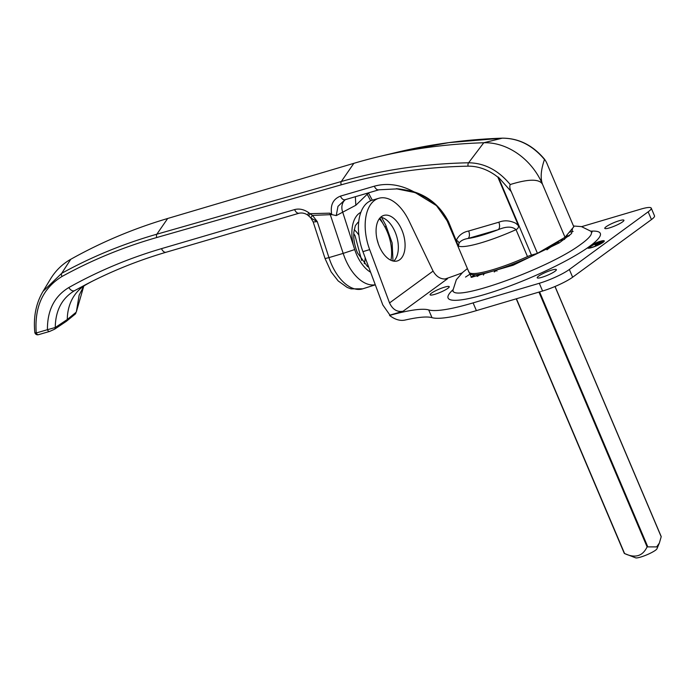 <?xml version="1.0" encoding="UTF-8"?>
<svg xmlns="http://www.w3.org/2000/svg" width="696" height="696" viewBox="0 0 696 696"><rect width="100%" height="100%" fill="white"/><g stroke="black" fill="none" stroke-linecap="round" stroke-linejoin="round"><path stroke-width="1.04" d="M437.158 206.286L447.154 220.876L468.878 272.058A53.418 8.726 -23 0 0 527.49 256.589A5.933 0.966 157 0 1 531.448 255.101L537.442 253.353L565.022 237.275L573.808 226.765L547.595 165.013C546.499 162.168 545.464 160.324 544.481 159.488L544.924 159.68C533.049 145.36 518.868 138.191 502.39 138.165A2.845 1.418 -91.9 0 1 502.555 138.173M468.634 231.011C463.005 232.133 458.908 235.178 456.332 240.163A5.933 3.097 -161.4 0 1 459.073 243.087C460.717 240.729 463.693 239.198 468.017 238.484A47.476 7.752 157 0 0 498.179 229.697A5.933 3.437 73.8 0 0 498.797 222.224L468.634 231.011A5.933 3.437 -106.2 0 1 468.017 238.484L498.179 229.697C506.297 226.304 512.247 226.296 516.023 229.654L527.49 256.589M537.442 253.353L511.238 191.609C509.777 188.781 509.446 186.424 510.22 184.536C498.38 170.259 484.503 163.003 468.599 162.786C424.482 163.664 382.052 169.902 341.31 181.517L156.852 234.195C123.357 243.774 91.628 256.815 61.683 273.328A2.845 1.705 61.1 0 0 62.048 276.46C42.917 288.127 34.322 306.953 36.244 332.966A2.845 1.653 73.8 0 0 38.428 334.698L49.625 331.435A2.845 1.653 -106.2 0 1 49.625 331.435A2.845 1.653 -106.2 0 1 47.432 329.704L36.244 332.966A2.845 0.992 173.9 0 1 34.8 332.262A2.845 0.992 173.9 0 1 34.8 332.227M49.694 331.418A2.845 1.653 -106.2 0 1 49.633 331.435L54.462 329.286A2.845 2.14 -123.8 0 0 55.262 327.52L47.432 329.704C47.267 310.364 54.392 296.313 68.8 287.552C97.962 271.214 128.864 258.242 161.507 248.637L294.599 209.583A5.933 3.445 -106.4 0 0 299.176 213.194A5.933 3.445 -106.4 0 1 299.176 213.194C302.438 212.611 305.413 213.341 308.111 215.377A5.933 1.401 125.6 0 0 308.128 215.395M54.41 329.33A2.845 2.14 -123.8 0 0 54.471 329.295L66.372 321.308L75.116 314.192A2.845 2.453 -129.2 0 0 75.934 312.408L67.277 319.507L55.262 327.52C55.445 310.599 61.874 298.314 74.55 290.667L85.547 284.707M65.859 321.552L67.277 319.507A53.418 43.222 53.8 0 1 78.796 290.171A53.418 43.222 53.8 0 1 86.313 284.507A670.648 542.645 53.8 0 1 91.446 281.671M75.064 314.227A2.845 2.453 -129.2 0 0 75.116 314.192L76.412 311.634L83.772 286.082M76.403 311.564L79.135 295.2L83.842 286.03M43.204 291.067L50.46 279.07A83.085 67.234 53.8 0 1 70.766 259.286A700.324 566.657 53.8 0 1 167.684 218.483L353.846 163.334A700.324 566.657 -126.2 0 1 378.65 156.687A700.324 566.657 -126.2 0 1 483.772 142.75A59.351 48.024 53.8 0 1 542.61 184.484L565.022 237.275M70.766 259.286L61.683 273.328L42.995 291.415M447.154 220.876A53.418 8.726 -23 0 0 448.128 221.806L436.453 205.616L413.937 191.835C400.33 184.562 387.124 182.683 374.326 186.197L340.44 196.133A5.933 3.445 -106.4 0 0 345.016 199.743A5.933 3.445 -106.4 0 0 345.033 199.743L337.978 206.364L336.246 215.603L331.853 214.603L329.782 213.159L343.189 253.387L354.708 249.56A32.425 18.305 73.5 0 0 356.439 254.205A32.425 18.305 73.5 0 0 370.62 272.249M531.448 255.101L498.327 177.089L497.84 177.106L518.45 225.678L515.779 223.285C509.881 220.423 504.217 220.066 498.797 222.224M497.84 177.106L495.395 175.27C486.6 169.119 477.491 166.083 468.069 166.161A2.845 1.505 -91.1 0 1 468.599 162.786L483.772 142.75L502.242 138.182C518.442 138.182 532.527 145.281 544.481 159.488C540.844 170.007 540.218 178.341 542.61 184.484C539.635 178.768 528.838 178.785 510.22 184.536M299.245 213.176A5.933 3.445 -106.4 0 1 299.184 213.194L166.083 252.248A5.933 3.445 -106.4 0 1 166.083 252.248A5.933 3.445 -106.4 0 1 161.507 248.637M309.094 216.151A5.933 1.087 -50 0 1 309.085 216.143A5.933 1.087 -50 0 1 309.99 213.681L308.65 212.637C303.961 209.392 299.271 208.374 294.599 209.583M308.65 212.637A5.933 1.401 125.6 0 0 308.102 215.377L311.042 218.083A5.933 1.314 -41.2 0 1 312.495 215.412L309.99 213.681L329.782 213.159M311.042 218.083L317.263 221.606L312.495 215.412L331.853 214.603M310.729 217.752L313.2 221.998L317.263 221.606L328.947 257.616L343.189 253.387A41.116 23.203 73.5 0 0 375.275 284.742M399.33 189.164L414.033 192.357M516.023 229.654A53.418 8.726 157 0 1 458.412 246.036L448.52 221.754C440.672 206.625 429.136 196.646 413.937 191.835C406.49 190.06 400.626 189.016 396.337 188.712M436.453 205.616C429.632 199.447 422.185 195.045 414.103 192.4L396.694 188.851M344.224 200.039L344.807 199.796M345.416 199.63A11.867 9.735 -117.8 0 0 342.71 212.176L355.821 205.268L355.36 196.716M355.821 205.268L367.201 194.262A11.867 9.396 45.9 0 1 366.801 193.357M370.69 200.77L367.201 194.262L368.384 192.888L372.325 200.204M336.246 215.603L342.71 212.176L354.708 249.56M390.952 260.278A32.425 18.305 73.5 0 0 385.106 227.331L382.626 222.981A32.642 18.427 73.5 0 0 379.32 218.753M518.45 225.678C518.624 227.566 517.815 228.871 516.04 229.602M498.327 177.08L511.238 191.609M448.52 221.754L458.412 246.036L459.073 243.087M378.65 156.687L397.077 152.267L448.894 142.619L502.242 138.182A2.845 1.418 -91.9 0 1 502.39 138.165C466.259 139.391 431.129 144.098 397.016 152.285M516.319 298.793L624.59 553.546C635.126 558.47 642.625 556.243 647.097 546.882L656.659 546.899L659.364 543.054L661.191 536.738L554.973 286.508M624.59 553.546L516.432 298.758M659.364 543.054L656.954 548.779A11.754 1.923 157 0 1 655.467 550.266A11.754 1.923 157 0 1 644.522 555.747A11.754 1.923 157 0 1 635.622 557.835L624.347 553.459M561.95 239.067A53.174 8.683 157 0 1 493.377 270.927A53.174 8.683 157 0 1 469.643 273.258L469.417 272.728M596.75 243.861L593.401 244.853L589.669 247.115L593.053 244.644L602.066 241.973L598.69 244.444L597.62 244.766L600.283 242.817L597.812 243.548L595.332 245.366L596.898 244.218M589.173 246.662A8.074 1.322 -23 0 0 588.555 247.593A8.074 1.322 -23 0 0 596.498 245.653A8.074 1.322 -23 0 0 603.415 241.286A8.074 1.322 -23 0 0 598.16 242.182A8.074 1.322 -23 0 0 590.112 245.975L589.173 246.662A82.685 13.502 -23 0 0 590.112 245.975M587.685 247.724L591.452 244.966A9.022 1.47 157 0 1 604.285 240.92A9.022 1.47 157 0 1 596.559 245.801A9.022 1.47 157 0 1 587.676 247.967A9.022 1.47 157 0 1 587.685 247.724A82.685 13.502 -23 0 1 488.957 293.181A82.685 13.502 -23 0 1 453.157 289.588M470.252 273.972L465.528 277.078M452.8 291.18L453.148 289.614C448.807 304.108 546.256 269.804 579.916 244.983C589.547 238.171 593.175 233.578 590.774 231.194L581.447 226.609L573.478 226M573.147 231.394L569.215 232.264M581.63 226.652L640.642 209.174A23.742 3.88 157 0 1 651.238 208.13A23.742 3.88 157 0 1 648.167 211.836L569.345 269.483A23.742 3.88 157 0 1 539.296 283.281L473.106 302.89A106.827 17.452 157 0 1 428.701 309.92A106.827 17.452 -23 0 0 389.543 315.436L389.951 315.131L382.8 304.926L362.929 251.63A41.595 23.481 73.5 0 1 372.029 200.291L378.763 198.299A41.595 23.481 -106.5 0 1 409.004 220.867L433.077 271.092L389.543 302.934C392.614 309.494 397.129 312.26 403.071 311.243L389.951 315.131M444.692 279.131A106.827 17.452 -23 0 0 462.127 272.902M551.728 270.1A10.396 1.696 157 0 1 556.365 269.648A10.396 1.696 157 0 1 547.456 275.277A10.396 1.696 157 0 1 537.225 277.774A10.396 1.696 157 0 1 541.784 274.207A10.396 1.696 157 0 1 551.728 270.1M444.587 287.144A10.396 1.696 157 0 1 449.225 286.682A10.396 1.696 157 0 1 440.324 292.311A10.396 1.696 157 0 1 430.084 294.808A10.396 1.696 157 0 1 434.643 291.241A10.396 1.696 157 0 1 444.587 287.144M619.292 220.702A10.396 1.696 157 0 1 623.929 220.24A10.396 1.696 157 0 1 615.02 225.869A10.396 1.696 157 0 1 604.789 228.366A10.396 1.696 157 0 1 609.339 224.799A10.396 1.696 157 0 1 619.292 220.702M496.352 270.022L496.631 270.666A27.327 4.463 -23 0 0 496.996 271.066M546.969 249.855A27.327 4.463 -23 0 0 546.934 249.307L546.664 248.663M539.296 283.281L542.584 291.015A23.742 3.88 -23 0 0 572.634 277.217L569.345 269.483M542.584 291.015L476.386 310.625A106.827 17.452 157 0 1 431.981 317.654A106.827 17.452 -23 0 0 404.82 320.108C399.974 321.065 394.884 319.507 389.543 315.436M648.167 211.836L651.456 219.571A23.742 3.88 -23 0 0 654.518 215.864L651.238 208.13M651.456 219.571L572.634 277.217M403.071 311.243L447.485 278.765C441.49 279.827 436.688 277.26 433.077 271.092M380.703 217.213A23.742 13.398 -106.5 0 1 396.685 236.37A23.742 13.398 -106.5 0 1 393.719 261.139M389.543 302.934L369.672 249.629A41.595 23.481 -106.5 0 1 378.763 198.299M379.32 246.41A23.742 13.398 73.5 0 0 397.32 260.939A23.742 13.398 73.5 0 0 403.428 234.369A23.742 13.398 73.5 0 0 383.835 215.412A23.742 13.398 73.5 0 0 379.32 246.41M481.18 273.954L477.204 276.451M564.587 239.363L560.036 240.485M548.927 247.411L549.161 247.967M550.353 246.601A2.941 0.479 157 0 1 551.093 246.619A2.941 0.479 157 0 1 550.005 247.515L546.978 249.472M484.677 273.232A41.786 6.821 -23 0 0 483.407 275.068M559.288 242.852A41.786 6.821 -23 0 0 557.078 242.495M340.44 196.133C332.993 199.117 330.087 205.242 331.74 214.525M62.048 276.46C91.881 260.034 123.479 247.045 156.835 237.493L341.292 184.814C381.878 173.269 424.134 167.049 468.069 166.161M86.313 284.507L74.55 290.667A5.933 3.558 -119.3 0 1 68.8 287.552M378.972 189.782A5.933 3.445 -106.4 0 1 378.911 189.799A5.933 3.445 -106.4 0 1 378.894 189.808A5.933 3.445 -106.4 0 1 374.326 186.197M379.938 217.978L382.626 222.981M381.565 217.387L385.819 225.304A8.9 2.54 151.8 0 1 385.106 227.331M360.867 212.323A32.642 18.427 73.5 0 0 353.194 244.496M364.26 263.697A23.742 13.398 73.5 0 0 365.174 257.642M358.901 235.222A23.742 13.398 73.5 0 0 354.186 229.68M368.741 267.22L367.436 266.455L357.483 252.883C354.551 245.697 353.342 238.806 353.846 232.212L355.343 225.643L358.031 222.276A23.742 13.398 -106.5 0 1 358.684 222.12M377.101 239.598A23.742 13.398 -106.5 0 1 378.259 243.626M362.799 288.805A41.403 23.368 -106.5 0 1 328.947 257.616L325.067 258.581L331.131 271.892L338.178 280.932L347.182 287.422L351.028 288.875L362.799 288.805L375.309 284.829M341.292 184.814A2.845 1.653 -105.9 0 1 341.31 181.517L353.846 163.334M167.684 218.483L156.852 234.195A2.845 1.653 74.1 0 0 156.835 237.493M538.948 292.094L647.097 546.882M647.698 546.604L539.583 291.902M591.452 244.966A82.685 13.502 -23 0 0 590.765 231.185L592.139 232.029M476.386 310.625L473.106 302.89M369.672 249.629L362.929 251.63M431.981 317.654L428.701 309.92M572.564 228.253L571.59 233.525L559.314 242.834L513.169 265.22L471.453 277.304L467.738 269.378M474.968 274.729A56.767 9.274 -23 0 0 472.088 277.243M568.71 236.231A56.767 9.274 -23 0 0 565.709 236.449M548.143 248.62L547.822 248.028M550.005 247.515L546.986 249.725M494.23 271.962L496.483 270.318M43.022 291.372C36.035 303.238 33.295 316.863 34.8 332.262A2.845 2.845 0 0 0 38.428 334.698M85.53 284.716C111.082 271.336 137.939 260.504 166.1 252.239M345.016 199.743L378.894 189.808M378.911 189.799L396.964 188.894M361.702 260.548L355.03 235.64L353.751 233.708M392.996 260.991L392.144 242.965L385.819 225.304M313.2 221.998L325.067 258.581M624.329 553.451L516.241 298.819M661.2 536.546L555.051 286.482M603.667 241.895L603.415 241.286M588.807 248.202L588.555 247.593M569.119 235.613L569.572 235.492M453.157 289.623L456.341 279.705L462.579 272.493L467.399 268.578M474.315 274.746L471.096 277.339M569.476 235.579L566.109 235.979"/></g></svg>
